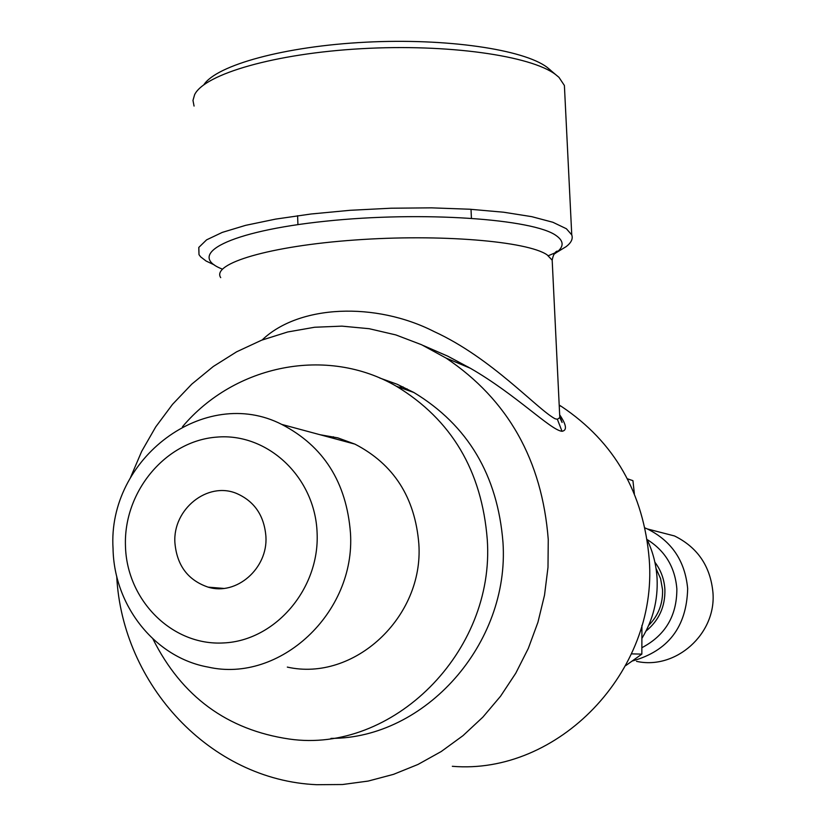 <?xml version="1.0" encoding="UTF-8"?>
<svg xmlns="http://www.w3.org/2000/svg" width="826" height="826" viewBox="0 0 826 826"><rect width="100%" height="100%" fill="white"/><g stroke="black" fill="none" stroke-linecap="round" stroke-linejoin="round"><path stroke-width="1.24" d="M466.143 366.486L467.908 366.837M641.947 638.302C652.974 620.027 658.023 600.172 657.083 578.737C656.329 565.046 653.046 552.088 647.223 539.843M656.02 568.381L660.593 578.654L662.555 589.774C662.989 603.713 658.363 615.577 648.678 625.385M645.994 631.085C659.003 620.419 665.302 606.563 664.899 589.516C664.28 579.336 660.934 570.219 654.873 562.186M641.905 647.687C665.291 635.411 676.938 615.793 676.855 588.835C675.038 567.204 665.147 550.787 647.181 539.574M632.179 661.037C668.162 651.064 686.664 626.924 687.666 588.608C685.064 560.885 671.631 540.999 647.367 528.95L645.044 527.959M636.505 661.347C675.751 670.154 716.41 633.924 712.952 592.614C710.453 566.306 697.64 547.421 674.522 535.96L653.903 530.643M174.895 542.589C176.805 565.356 187.884 580.203 208.121 587.141C236.36 595.99 268.016 568.464 265.92 536.539C264.237 515.61 254.439 501.248 236.535 493.432C207.522 481.228 172.748 509.198 174.895 542.589M634.358 493.711L632.933 480.67L627.419 478.801M287.324 667.098C353.817 682.09 423.996 617.332 418.844 543.942C415.044 497.469 393.744 464.202 354.932 444.13L337.824 437.863L319.972 434.713M350.461 532.904C346.486 482.312 323.585 446.143 281.769 424.419C204.858 384.937 107.246 458.533 113.048 548.64C113.978 605.706 154.916 657.641 208.183 667.098C279.797 683.432 355.841 612.861 350.461 532.904M317.112 533.131C315.336 477.283 267.645 432.556 216.691 437.119C165.696 440.867 123.508 491.573 125.459 545.872C126.657 600.223 172.097 646.004 223.65 642.938C275.213 640.697 319.652 588.928 317.112 533.131M330.978 738.382C425.163 738.65 509.859 643.712 502.982 542.414C497.624 475.229 467.919 425.256 413.857 392.495L397.12 384.245L379.661 377.978M152.955 638.994C181.772 696.576 227.253 729.936 289.399 739.063C392.309 753.911 495.29 652.21 487.268 539.533C481.826 470.799 451.533 419.701 396.377 386.248C326.931 345.887 234.739 364.71 182.474 426.743M564.674 91.221L564.395 85.491L558.965 77.334L555.568 74.526C530.891 55.683 447.692 43.757 361.385 48.693C275.027 53.504 204.6 74.01 194.626 94.649L192.974 100.431L194.058 106.069M214.337 264.929L206.087 261.026L200.646 256.855L199.004 254.666L198.829 247.387L206.593 239.85L222.308 232.385L245.59 225.353L275.585 219.117L310.989 214.006L350.121 210.3L391.018 208.214L431.575 207.853L469.736 209.226L503.633 212.22L531.717 216.649L552.873 222.266L566.399 228.75L571.757 234.883C573.141 238.797 571.262 242.72 566.12 246.654L558.221 251.445M557.189 251.951L548.34 255.709M262.121 340.002C298.971 304.649 375.541 301.707 434.084 331.556C491.769 357.968 536.766 408.86 555 418.73L557.374 419.288L559.801 417.615L559.563 412.566M560.028 415.323C566.502 425.101 567.173 430.418 562.021 431.286C550.756 430.284 516.312 394.735 470.407 368.282L447.847 356.223L423.531 345.64M130.539 477.449L141.669 451.378L155.732 426.887L172.52 404.358L191.797 384.121L213.284 366.496L236.67 351.783L261.605 340.198L287.727 331.969L314.634 327.251L341.912 326.136L369.129 328.696L395.85 334.922L421.632 344.752L446.04 358.061C507.99 399.67 542.062 460.165 548.257 539.523L547.989 567.4L544.53 595.123L537.943 622.267L528.299 648.431L515.775 673.211L500.546 696.235L482.849 717.154L462.983 735.667L441.239 751.515L417.946 764.473L393.475 774.365L368.2 781.066L342.47 784.524L316.678 784.7C210.279 780.136 122.196 684.744 116.714 576.228M452.328 766.301C557.736 775.201 657.899 672.24 649.267 559.832C643.784 493.05 614.513 441.92 561.432 406.454L559.192 405.06M407.135 388.891L405.452 389.49M333.343 436.768L332.186 437.997M550.426 70.076L547.153 67.36C523.653 49.467 446.577 38.017 365.67 42.198C284.733 46.277 216.608 65.099 203.846 84.768M625.757 665.591L641.843 654.12L641.926 625.406M641.843 654.12L631.529 653.872M403.129 386.929L398.937 387.167M562.021 431.286L557.374 419.288M553.957 254.263L556.548 252.467C563.993 246.737 563.952 241.182 556.445 235.792C534.236 218.89 421.828 210.95 325.341 221.234C228.544 231.28 185.096 254.625 222.349 269.111M552.367 263.979L552.181 260.18L547.101 254.842C527.422 241.202 440.093 233.82 354.808 240.015C269.369 246.065 211.167 263.608 220.707 277.639M297.928 224.61L297.597 215.71M674.522 535.96L647.367 528.95M223.598 588.411L208.121 587.141M354.932 444.13L281.769 424.419M413.857 392.495L396.377 386.248M564.395 85.491L571.757 234.883M423.346 345.547L447.795 356.171L470.397 368.282M566.12 246.654L556.548 252.467L557.22 251.094C554.835 251.93 553.162 254.955 552.181 260.18L559.801 417.605L562.093 422.447L559.708 415.602M446.04 358.061L470.366 368.262M559.223 405.525L561.432 406.454M198.767 247.501L199.004 254.666M547.153 67.36L555.568 74.526M471.419 218.167L471.016 209.298"/></g></svg>
